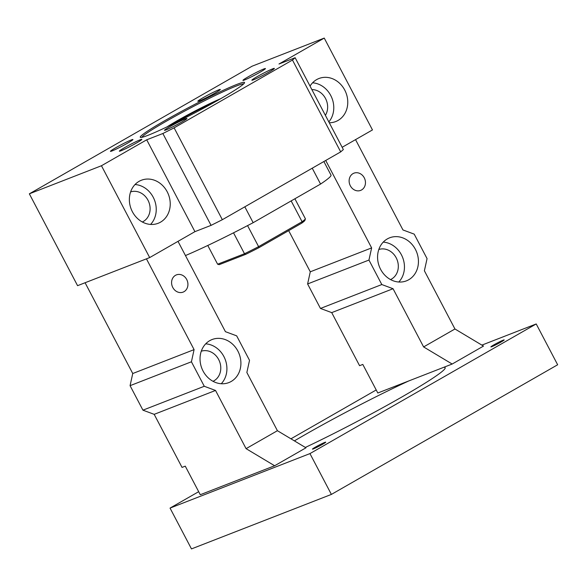 <?xml version="1.0" encoding="UTF-8"?>
<svg xmlns="http://www.w3.org/2000/svg" width="587" height="587" viewBox="0 0 587 587"><rect width="100%" height="100%" fill="white"/><g stroke="black" fill="none" stroke-linecap="round" stroke-linejoin="round"><path stroke-width="0.88" d="M454.947 328.984L483.497 346.081L452.173 364.035L377.808 393.004L362.803 364.424L359.574 365.686L331.714 312.622L393.055 288.723L423.616 346.932L454.947 328.984L424.386 270.776L427.065 258.618L414.209 234.132L402.961 229.957L355.539 139.625M423.616 346.932L452.173 364.035M325.719 160.464L371.63 247.905L368.952 260.056L381.807 284.548L393.055 288.723M353.007 173.62A9.238 8.005 -111.3 0 1 353.939 173.172A9.238 8.005 -111.3 0 1 364.512 178.331A9.238 8.005 -111.3 0 1 361.577 189.946A9.238 8.005 -111.3 0 1 360.645 190.393A9.238 8.005 -111.3 0 1 350.065 185.235A9.238 8.005 -111.3 0 1 353.007 173.62M387.295 238.931A23.098 20.002 -111.3 0 1 389.621 237.816A23.098 20.002 -111.3 0 1 416.066 250.708A23.098 20.002 -111.3 0 1 408.721 279.75A23.098 20.002 -111.3 0 1 406.395 280.865A23.098 20.002 -111.3 0 1 379.95 267.973A23.098 20.002 -111.3 0 1 387.295 238.931M309.951 453.597L170.047 508.093L191.472 548.911L331.384 494.415L557.65 364.769L536.217 323.951L309.951 453.597L331.384 494.415M481.883 345.112L536.217 323.951M376.208 389.966L290.954 438.812M198.677 491.686L170.047 508.093M503.191 340.167A7.506 0.484 152.3 0 1 504.182 339.917A7.506 0.484 152.3 0 1 499.456 342.918A7.506 0.484 152.3 0 1 491.877 346.646A7.506 0.484 152.3 0 1 490.886 346.895A7.506 0.484 152.3 0 1 495.604 343.887A7.506 0.484 152.3 0 1 503.191 340.167M294.395 440.874A103.95 6.692 152.3 0 1 408.846 380.912M443.618 367.367A103.95 6.692 152.3 0 1 445.166 367.704A103.95 6.692 152.3 0 1 399.644 398.25A103.95 6.692 152.3 0 1 305.35 447.433M274.635 465.755L305.966 447.808L277.416 430.704L246.085 448.659L274.635 465.755L200.27 494.724L185.272 466.151L182.043 467.406L154.183 414.341L142.935 410.166L130.072 385.674L191.421 361.783L204.276 386.275L142.935 410.166M313.421 448.901A7.506 0.484 152.3 0 1 312.431 449.143A7.506 0.484 152.3 0 1 317.149 446.142A7.506 0.484 152.3 0 1 324.728 442.415A7.506 0.484 152.3 0 1 325.719 442.165A7.506 0.484 152.3 0 1 321.001 445.173A7.506 0.484 152.3 0 1 313.421 448.901M381.807 284.548L320.465 308.446L331.714 312.622M320.465 308.446L307.61 283.954L368.952 260.056M288.672 230.64L310.281 271.803L307.61 283.954M85.086 282.743L132.75 373.523L130.072 385.674M149.678 257.583L101.456 165.739L29.35 193.827L77.572 285.671L149.678 257.583L194.928 231.652L211.071 225.364L162.856 133.52L146.706 139.809L194.928 231.652M29.35 193.827L252.139 66.177L324.244 38.089L372.466 129.932L342.155 147.293M310.281 271.803L371.63 247.905M340.695 151.886L343.351 149.568L295.136 57.724L292.473 60.043L340.695 151.886L222.341 219.699L211.071 225.364M398.786 282.017A23.098 20.002 68.7 0 0 402.66 257.532A23.098 20.002 68.7 0 0 383.238 242.115M246.085 448.659L215.524 390.45L154.183 414.341M178 241.352L225.423 331.677L236.671 335.852L249.526 360.345L246.856 372.496L277.416 430.704M215.524 390.45L204.276 386.275M132.75 373.523L194.092 349.625L191.421 361.783M194.092 349.625L146.434 258.845M101.456 165.739L146.706 139.809M222.341 219.699L174.119 127.856L162.856 133.52M174.119 127.856L292.473 60.043M324.244 38.089L278.986 64.012L295.136 57.724M148.019 135.311A58.905 3.793 152.3 0 1 140.469 137.417A58.905 3.793 152.3 0 1 175.689 114.553A58.905 3.793 152.3 0 1 236.788 84.447A58.905 3.793 152.3 0 1 244.559 82.767A58.905 3.793 152.3 0 1 205.89 106.966A58.905 3.793 152.3 0 1 148.019 135.311M185.301 118.904A12.701 0.822 152.3 0 1 186.974 118.486A12.701 0.822 152.3 0 1 178.984 123.571A12.701 0.822 152.3 0 1 166.15 129.874A12.701 0.822 152.3 0 1 164.477 130.292A12.701 0.822 152.3 0 1 172.468 125.207A12.701 0.822 152.3 0 1 185.301 118.904M140.183 139.794A12.701 0.822 152.3 0 1 141.863 139.376A12.701 0.822 152.3 0 1 133.873 144.461A12.701 0.822 152.3 0 1 121.039 150.764A12.701 0.822 152.3 0 1 119.366 151.189A12.701 0.822 152.3 0 1 127.357 146.097A12.701 0.822 152.3 0 1 140.183 139.794M131.268 139.948A12.701 0.822 152.3 0 1 132.941 139.53A12.701 0.822 152.3 0 1 124.958 144.615A12.701 0.822 152.3 0 1 112.124 150.918A12.701 0.822 152.3 0 1 110.444 151.343A12.701 0.822 152.3 0 1 118.435 146.251A12.701 0.822 152.3 0 1 131.268 139.948M253.533 79.803A12.701 0.822 152.3 0 1 251.86 80.228A12.701 0.822 152.3 0 1 259.85 75.136A12.701 0.822 152.3 0 1 272.684 68.833A12.701 0.822 152.3 0 1 274.356 68.415A12.701 0.822 152.3 0 1 266.366 73.5A12.701 0.822 152.3 0 1 253.533 79.803M244.618 79.957A12.701 0.822 152.3 0 1 242.945 80.382A12.701 0.822 152.3 0 1 250.928 75.29A12.701 0.822 152.3 0 1 263.761 68.987A12.701 0.822 152.3 0 1 265.441 68.569A12.701 0.822 152.3 0 1 257.451 73.654A12.701 0.822 152.3 0 1 244.618 79.957M199.507 100.854A12.701 0.822 152.3 0 1 197.826 101.272A12.701 0.822 152.3 0 1 205.817 96.187A12.701 0.822 152.3 0 1 218.65 89.884A12.701 0.822 152.3 0 1 220.323 89.459A12.701 0.822 152.3 0 1 212.34 94.551A12.701 0.822 152.3 0 1 199.507 100.854M390.538 279.581A16.172 14 68.7 0 0 391.514 279.074A16.172 14 68.7 0 0 396.827 259.124A16.172 14 68.7 0 0 378.82 249.482M325.381 115.338A16.172 14 68.7 0 0 325.528 98.506A16.172 14 68.7 0 0 311.858 89.584M213.008 381.301A16.172 14 68.7 0 0 213.984 380.802A16.172 14 68.7 0 0 219.289 360.844A16.172 14 68.7 0 0 201.282 351.209M142.333 221.996A16.172 14 68.7 0 0 143.309 221.49A16.172 14 68.7 0 0 148.614 201.539A16.172 14 68.7 0 0 130.608 191.898M184.039 291.666A9.238 8.005 -111.3 0 1 183.107 292.113A9.238 8.005 -111.3 0 1 172.534 286.962A9.238 8.005 -111.3 0 1 175.469 275.34A9.238 8.005 -111.3 0 1 176.401 274.892A9.238 8.005 -111.3 0 1 186.982 280.05A9.238 8.005 -111.3 0 1 184.039 291.666M209.757 340.651A23.098 20.002 -111.3 0 1 212.09 339.535A23.098 20.002 -111.3 0 1 238.535 352.427A23.098 20.002 -111.3 0 1 231.19 381.469A23.098 20.002 -111.3 0 1 228.857 382.585A23.098 20.002 -111.3 0 1 202.412 369.7A23.098 20.002 -111.3 0 1 209.757 340.651M310.039 86.12A23.098 20.002 -111.3 0 1 316.62 79.627A23.098 20.002 -111.3 0 1 318.946 78.511A23.098 20.002 -111.3 0 1 345.391 91.396A23.098 20.002 -111.3 0 1 338.046 120.445A23.098 20.002 -111.3 0 1 335.72 121.56A23.098 20.002 -111.3 0 1 329.27 122.749M139.082 181.346A23.098 20.002 -111.3 0 1 141.416 180.231A23.098 20.002 -111.3 0 1 167.86 193.123A23.098 20.002 -111.3 0 1 160.515 222.165A23.098 20.002 -111.3 0 1 158.182 223.28A23.098 20.002 -111.3 0 1 131.737 210.388A23.098 20.002 -111.3 0 1 139.082 181.346M244.823 206.815L253.158 222.686A92.401 5.951 152.3 0 1 185.455 255.55M312.233 168.19L320.568 184.061L253.158 222.686M323.87 161.52L331.002 175.095A92.401 5.951 152.3 0 1 320.568 184.061M141.856 137.336A57.746 3.72 152.3 0 1 180.341 113.408A57.746 3.72 152.3 0 1 236.451 85.966A57.746 3.72 152.3 0 1 243.708 83.868M328.83 121.913A23.098 20.002 68.7 0 0 331.758 97.662A23.098 20.002 68.7 0 0 312.57 82.811M221.248 383.737A23.098 20.002 68.7 0 0 225.122 359.251A23.098 20.002 68.7 0 0 205.707 343.835M150.573 224.432A23.098 20.002 68.7 0 0 154.447 199.947A23.098 20.002 68.7 0 0 135.032 184.531M167.046 126.858A36.959 2.377 152.3 0 1 220.778 98.653M173.517 123.732A28.99 1.864 152.3 0 1 214.534 102.197M294.887 198.773L305.416 218.834A49.66 3.199 -27.7 0 1 302.085 221.725L258.61 246.643L247.567 225.613M233.523 232.826L244.5 253.738L217.616 264.209L207.776 245.469M244.5 253.738A49.66 3.199 -27.7 0 0 258.61 246.643L258.889 247.707A48.508 3.126 -27.7 0 1 245.733 254.325L244.5 253.738M291.159 200.915L302.085 221.725L301.806 223.119L258.889 247.707M301.806 223.119A48.508 3.126 -27.7 0 0 304.91 220.418L305.416 218.834M245.733 254.325L219.193 264.664L217.616 264.209"/></g></svg>
